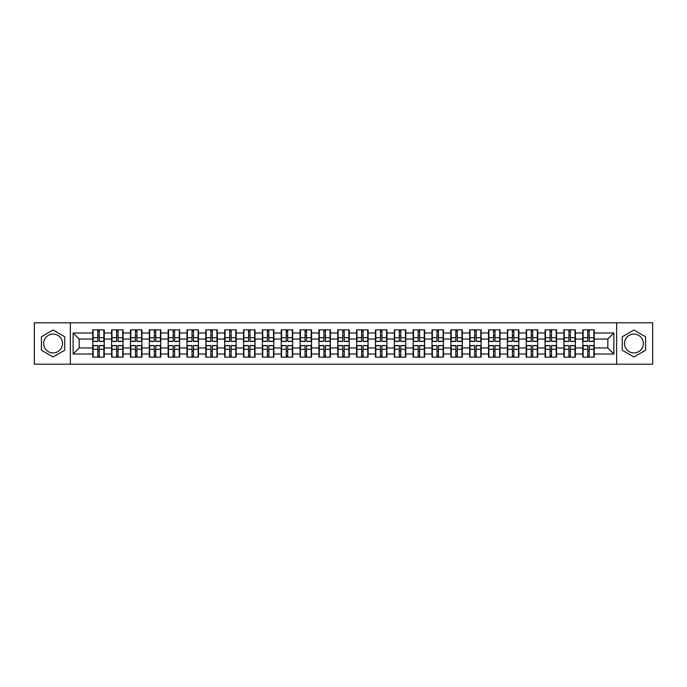 <?xml version="1.0" encoding="UTF-8"?>
<svg xmlns="http://www.w3.org/2000/svg" width="687" height="687" viewBox="0 0 687 687"><rect width="100%" height="100%" fill="white"/><g stroke="black" fill="none" stroke-linecap="round" stroke-linejoin="round"><path stroke-width="1.03" d="M633.921 334.08A9.42 9.42 0 0 0 624.5 343.5A9.42 9.42 0 0 0 633.921 352.92A9.42 9.42 0 0 0 643.35 343.5A9.42 9.42 0 0 0 633.921 334.08M53.079 352.92A9.42 9.42 0 0 1 43.65 343.5A9.42 9.42 0 0 1 53.079 334.08A9.42 9.42 0 0 1 62.5 343.5A9.42 9.42 0 0 1 53.079 352.92M616.651 364.222L652.65 364.222L652.65 322.778L616.651 322.778L616.651 364.222L70.349 364.222L70.349 322.778L34.35 322.778L34.35 364.222L70.349 364.222M616.651 322.778L70.349 322.778M607.832 347.974L607.832 339.026L594.238 339.026L594.238 347.974L607.832 347.974L613.869 354.011L613.869 332.989L594.238 332.989L594.238 329.846L582.765 329.846L582.765 339.026L575.397 339.026L575.397 347.974L582.765 347.974L582.765 339.026M613.869 354.011L594.238 354.011L594.238 357.154L582.765 357.154L582.765 354.011L575.397 354.011L575.397 357.154L563.915 357.154L563.915 354.011L556.547 354.011L556.547 357.154L545.066 357.154L545.066 354.011L537.698 354.011L537.698 357.154L526.225 357.154L526.225 354.011L518.857 354.011L518.857 357.154L507.375 357.154L507.375 354.011L500.007 354.011L500.007 357.154L488.534 357.154L488.534 354.011L481.158 354.011L481.158 357.154L469.685 357.154L469.685 354.011L462.317 354.011L462.317 357.154L450.835 357.154L450.835 354.011L443.467 354.011L443.467 357.154L431.994 357.154L431.994 354.011L424.626 354.011L424.626 357.154L413.145 357.154L413.145 354.011L405.777 354.011L405.777 357.154L394.304 357.154L394.304 354.011L386.927 354.011L386.927 357.154L375.454 357.154L375.454 354.011L368.086 354.011L368.086 357.154L356.605 357.154L356.605 354.011L349.236 354.011L349.236 357.154L337.764 357.154L337.764 354.011L330.395 354.011L330.395 357.154L318.914 357.154L318.914 354.011L311.546 354.011L311.546 357.154L300.073 357.154L300.073 354.011L292.696 354.011L292.696 357.154L281.223 357.154L281.223 354.011L273.855 354.011L273.855 357.154L262.374 357.154L262.374 354.011L255.006 354.011L255.006 357.154L243.533 357.154L243.533 354.011L236.165 354.011L236.165 357.154L224.683 357.154L224.683 354.011L217.315 354.011L217.315 357.154L205.842 357.154L205.842 354.011L198.466 354.011L198.466 357.154L186.993 357.154L186.993 354.011L179.625 354.011L179.625 357.154L168.143 357.154L168.143 354.011L160.775 354.011L160.775 357.154L149.302 357.154L149.302 354.011L141.934 354.011L141.934 357.154L130.453 357.154L130.453 354.011L123.085 354.011L123.085 357.154L111.603 357.154L111.603 354.011L104.235 354.011L104.235 357.154L92.762 357.154L92.762 354.011L73.131 354.011L73.131 332.989L92.762 332.989L92.762 339.026L79.168 339.026L79.168 347.974L92.762 347.974L92.762 339.026M582.765 332.989L575.397 332.989L575.397 329.846L563.915 329.846L563.915 332.989L556.547 332.989L556.547 329.846L545.066 329.846L545.066 332.989L537.698 332.989L537.698 329.846L526.225 329.846L526.225 332.989L518.857 332.989L518.857 329.846L507.375 329.846L507.375 332.989L500.007 332.989L500.007 329.846L488.534 329.846L488.534 332.989L481.158 332.989L481.158 329.846L469.685 329.846L469.685 332.989L462.317 332.989L462.317 329.846L450.835 329.846L450.835 332.989L443.467 332.989L443.467 329.846L431.994 329.846L431.994 332.989L424.626 332.989L424.626 329.846L413.145 329.846L413.145 332.989L405.777 332.989L405.777 329.846L394.304 329.846L394.304 332.989L386.927 332.989L386.927 329.846L375.454 329.846L375.454 332.989L368.086 332.989L368.086 329.846L356.605 329.846L356.605 332.989L349.236 332.989L349.236 329.846L337.764 329.846L337.764 332.989L330.395 332.989L330.395 329.846L318.914 329.846L318.914 332.989L311.546 332.989L311.546 329.846L300.073 329.846L300.073 332.989L292.696 332.989L292.696 329.846L281.223 329.846L281.223 332.989L273.855 332.989L273.855 329.846L262.374 329.846L262.374 332.989L255.006 332.989L255.006 329.846L243.533 329.846L243.533 332.989L236.165 332.989L236.165 329.846L224.683 329.846L224.683 332.989L217.315 332.989L217.315 329.846L205.842 329.846L205.842 332.989L198.466 332.989L198.466 329.846L186.993 329.846L186.993 332.989L179.625 332.989L179.625 329.846L168.143 329.846L168.143 332.989L160.775 332.989L160.775 329.846L149.302 329.846L149.302 332.989L141.934 332.989L141.934 329.846L130.453 329.846L130.453 332.989L123.085 332.989L123.085 329.846L111.603 329.846L111.603 332.989L104.235 332.989L104.235 329.846L92.762 329.846L92.762 332.989M582.765 347.974L582.765 354.011M575.397 347.974L575.397 354.011M575.397 332.989L575.397 339.026M556.547 347.974L563.915 347.974L563.915 339.026L556.547 339.026L556.547 354.011M563.915 347.974L563.915 354.011M563.915 332.989L563.915 339.026M556.547 332.989L556.547 339.026M537.698 347.974L545.066 347.974L545.066 339.026L537.698 339.026L537.698 354.011M545.066 347.974L545.066 354.011M545.066 332.989L545.066 339.026M537.698 332.989L537.698 339.026M518.857 347.974L526.225 347.974L526.225 339.026L518.857 339.026L518.857 354.011M526.225 347.974L526.225 354.011M526.225 332.989L526.225 339.026M518.857 332.989L518.857 339.026M500.007 347.974L507.375 347.974L507.375 339.026L500.007 339.026L500.007 354.011M507.375 347.974L507.375 354.011M507.375 332.989L507.375 339.026M500.007 332.989L500.007 339.026M481.158 347.974L488.534 347.974L488.534 339.026L481.158 339.026L481.158 354.011M488.534 347.974L488.534 354.011M488.534 332.989L488.534 339.026M481.158 332.989L481.158 339.026M462.317 347.974L469.685 347.974L469.685 339.026L462.317 339.026L462.317 354.011M469.685 347.974L469.685 354.011M469.685 332.989L469.685 339.026M462.317 332.989L462.317 339.026M443.467 347.974L450.835 347.974L450.835 339.026L443.467 339.026L443.467 354.011M450.835 347.974L450.835 354.011M450.835 332.989L450.835 339.026M443.467 332.989L443.467 339.026M424.626 347.974L431.994 347.974L431.994 339.026L424.626 339.026L424.626 354.011M431.994 347.974L431.994 354.011M431.994 332.989L431.994 339.026M424.626 332.989L424.626 339.026M405.777 347.974L413.145 347.974L413.145 339.026L405.777 339.026L405.777 354.011M413.145 347.974L413.145 354.011M413.145 332.989L413.145 339.026M405.777 332.989L405.777 339.026M386.927 347.974L394.304 347.974L394.304 339.026L386.927 339.026L386.927 354.011M394.304 347.974L394.304 354.011M394.304 332.989L394.304 339.026M386.927 332.989L386.927 339.026M368.086 347.974L375.454 347.974L375.454 339.026L368.086 339.026L368.086 354.011M375.454 347.974L375.454 354.011M375.454 332.989L375.454 339.026M368.086 332.989L368.086 339.026M349.236 347.974L356.605 347.974L356.605 339.026L349.236 339.026L349.236 354.011M356.605 347.974L356.605 354.011M356.605 332.989L356.605 339.026M349.236 332.989L349.236 339.026M330.395 347.974L337.764 347.974L337.764 339.026L330.395 339.026L330.395 354.011M337.764 347.974L337.764 354.011M337.764 332.989L337.764 339.026M330.395 332.989L330.395 339.026M311.546 347.974L318.914 347.974L318.914 339.026L311.546 339.026L311.546 354.011M318.914 347.974L318.914 354.011M318.914 332.989L318.914 339.026M311.546 332.989L311.546 339.026M292.696 347.974L300.073 347.974L300.073 339.026L292.696 339.026L292.696 354.011M300.073 347.974L300.073 354.011M300.073 332.989L300.073 339.026M292.696 332.989L292.696 339.026M273.855 347.974L281.223 347.974L281.223 339.026L273.855 339.026L273.855 354.011M281.223 347.974L281.223 354.011M281.223 332.989L281.223 339.026M273.855 332.989L273.855 339.026M255.006 347.974L262.374 347.974L262.374 339.026L255.006 339.026L255.006 354.011M262.374 347.974L262.374 354.011M262.374 332.989L262.374 339.026M255.006 332.989L255.006 339.026M236.165 347.974L243.533 347.974L243.533 339.026L236.165 339.026L236.165 354.011M243.533 347.974L243.533 354.011M243.533 332.989L243.533 339.026M236.165 332.989L236.165 339.026M217.315 347.974L224.683 347.974L224.683 339.026L217.315 339.026L217.315 354.011M224.683 347.974L224.683 354.011M224.683 332.989L224.683 339.026M217.315 332.989L217.315 339.026M198.466 347.974L205.842 347.974L205.842 339.026L198.466 339.026L198.466 354.011M205.842 347.974L205.842 354.011M205.842 332.989L205.842 339.026M198.466 332.989L198.466 339.026M179.625 347.974L186.993 347.974L186.993 339.026L179.625 339.026L179.625 354.011M186.993 347.974L186.993 354.011M186.993 332.989L186.993 339.026M179.625 332.989L179.625 339.026M160.775 347.974L168.143 347.974L168.143 339.026L160.775 339.026L160.775 354.011M168.143 347.974L168.143 354.011M168.143 332.989L168.143 339.026M160.775 332.989L160.775 339.026M141.934 347.974L149.302 347.974L149.302 339.026L141.934 339.026L141.934 354.011M149.302 347.974L149.302 354.011M149.302 332.989L149.302 339.026M141.934 332.989L141.934 339.026M123.085 347.974L130.453 347.974L130.453 339.026L123.085 339.026L123.085 354.011M130.453 347.974L130.453 354.011M130.453 332.989L130.453 339.026M123.085 332.989L123.085 339.026M104.235 347.974L111.603 347.974L111.603 339.026L104.235 339.026L104.235 354.011M111.603 347.974L111.603 354.011M111.603 332.989L111.603 339.026M104.235 332.989L104.235 339.026M92.762 347.974L92.762 354.011M79.168 347.974L73.131 354.011M73.131 332.989L79.168 339.026M594.238 347.974L594.238 354.011M594.238 332.989L594.238 339.026M613.869 332.989L607.832 339.026M53.079 330.035L41.418 336.767L41.418 350.233L53.079 356.965L64.733 350.233L64.733 336.767L53.079 330.035M622.267 350.233L633.921 356.965L645.582 350.233L645.582 336.767L633.921 330.035L622.267 336.767L622.267 350.233M103.874 329.846L103.874 341.448L99.229 341.448L99.229 329.846M97.777 329.846L97.777 341.448L93.123 341.448L93.123 329.846M97.777 331.417L99.229 331.417M99.229 335.891L97.777 335.891M93.123 357.154L93.123 345.552L97.777 345.552L97.777 357.154M99.229 357.154L99.229 345.552L103.874 345.552L103.874 357.154M99.229 355.583L97.777 355.583M97.777 351.109L99.229 351.109M122.724 329.846L122.724 341.448L118.07 341.448L118.07 329.846M116.618 329.846L116.618 341.448L111.972 341.448L111.972 329.846M116.618 331.417L118.07 331.417M118.07 335.891L116.618 335.891M141.565 329.846L141.565 341.448L136.919 341.448L136.919 329.846M135.468 329.846L135.468 341.448L130.813 341.448L130.813 329.846M135.468 331.417L136.919 331.417M136.919 335.891L135.468 335.891M160.415 329.846L160.415 341.448L155.76 341.448L155.76 329.846M154.317 329.846L154.317 341.448L149.663 341.448L149.663 329.846M154.317 331.417L155.76 331.417M155.76 335.891L154.317 335.891M179.264 329.846L179.264 341.448L174.61 341.448L174.61 329.846M173.158 329.846L173.158 341.448L168.513 341.448L168.513 329.846M173.158 331.417L174.61 331.417M174.61 335.891L173.158 335.891M198.105 329.846L198.105 341.448L193.459 341.448L193.459 329.846M192.008 329.846L192.008 341.448L187.353 341.448L187.353 329.846M192.008 331.417L193.459 331.417M193.459 335.891L192.008 335.891M111.972 357.154L111.972 345.552L116.618 345.552L116.618 357.154M118.07 357.154L118.07 345.552L122.724 345.552L122.724 357.154M118.07 355.583L116.618 355.583M116.618 351.109L118.07 351.109M130.813 357.154L130.813 345.552L135.468 345.552L135.468 357.154M136.919 357.154L136.919 345.552L141.565 345.552L141.565 357.154M136.919 355.583L135.468 355.583M135.468 351.109L136.919 351.109M149.663 357.154L149.663 345.552L154.317 345.552L154.317 357.154M155.76 357.154L155.76 345.552L160.415 345.552L160.415 357.154M155.76 355.583L154.317 355.583M154.317 351.109L155.76 351.109M168.513 357.154L168.513 345.552L173.158 345.552L173.158 357.154M174.61 357.154L174.61 345.552L179.264 345.552L179.264 357.154M174.61 355.583L173.158 355.583M173.158 351.109L174.61 351.109M187.353 357.154L187.353 345.552L192.008 345.552L192.008 357.154M193.459 357.154L193.459 345.552L198.105 345.552L198.105 357.154M193.459 355.583L192.008 355.583M192.008 351.109L193.459 351.109M216.955 329.846L216.955 341.448L212.3 341.448L212.3 329.846M210.849 329.846L210.849 341.448L206.203 341.448L206.203 329.846M210.849 331.417L212.3 331.417M212.3 335.891L210.849 335.891M206.203 357.154L206.203 345.552L210.849 345.552L210.849 357.154M212.3 357.154L212.3 345.552L216.955 345.552L216.955 357.154M212.3 355.583L210.849 355.583M210.849 351.109L212.3 351.109M235.796 329.846L235.796 341.448L231.15 341.448L231.15 329.846M229.698 329.846L229.698 341.448L225.044 341.448L225.044 329.846M229.698 331.417L231.15 331.417M231.15 335.891L229.698 335.891M225.044 357.154L225.044 345.552L229.698 345.552L229.698 357.154M231.15 357.154L231.15 345.552L235.796 345.552L235.796 357.154M231.15 355.583L229.698 355.583M229.698 351.109L231.15 351.109M254.645 329.846L254.645 341.448L249.991 341.448L249.991 329.846M248.548 329.846L248.548 341.448L243.894 341.448L243.894 329.846M248.548 331.417L249.991 331.417M249.991 335.891L248.548 335.891M243.894 357.154L243.894 345.552L248.548 345.552L248.548 357.154M249.991 357.154L249.991 345.552L254.645 345.552L254.645 357.154M249.991 355.583L248.548 355.583M248.548 351.109L249.991 351.109M273.495 329.846L273.495 341.448L268.84 341.448L268.84 329.846M267.389 329.846L267.389 341.448L262.743 341.448L262.743 329.846M267.389 331.417L268.84 331.417M268.84 335.891L267.389 335.891M262.743 357.154L262.743 345.552L267.389 345.552L267.389 357.154M268.84 357.154L268.84 345.552L273.495 345.552L273.495 357.154M268.84 355.583L267.389 355.583M267.389 351.109L268.84 351.109M292.336 329.846L292.336 341.448L287.69 341.448L287.69 329.846M286.239 329.846L286.239 341.448L281.584 341.448L281.584 329.846M286.239 331.417L287.69 331.417M287.69 335.891L286.239 335.891M281.584 357.154L281.584 345.552L286.239 345.552L286.239 357.154M287.69 357.154L287.69 345.552L292.336 345.552L292.336 357.154M287.69 355.583L286.239 355.583M286.239 351.109L287.69 351.109M311.185 329.846L311.185 341.448L306.531 341.448L306.531 329.846M305.08 329.846L305.08 341.448L300.434 341.448L300.434 329.846M305.08 331.417L306.531 331.417M306.531 335.891L305.08 335.891M300.434 357.154L300.434 345.552L305.08 345.552L305.08 357.154M306.531 357.154L306.531 345.552L311.185 345.552L311.185 357.154M306.531 355.583L305.08 355.583M305.08 351.109L306.531 351.109M330.026 329.846L330.026 341.448L325.38 341.448L325.38 329.846M323.929 329.846L323.929 341.448L319.275 341.448L319.275 329.846M323.929 331.417L325.38 331.417M325.38 335.891L323.929 335.891M319.275 357.154L319.275 345.552L323.929 345.552L323.929 357.154M325.38 357.154L325.38 345.552L330.026 345.552L330.026 357.154M325.38 355.583L323.929 355.583M323.929 351.109L325.38 351.109M348.876 329.846L348.876 341.448L344.221 341.448L344.221 329.846M342.779 329.846L342.779 341.448L338.124 341.448L338.124 329.846M342.779 331.417L344.221 331.417M344.221 335.891L342.779 335.891M338.124 357.154L338.124 345.552L342.779 345.552L342.779 357.154M344.221 357.154L344.221 345.552L348.876 345.552L348.876 357.154M344.221 355.583L342.779 355.583M342.779 351.109L344.221 351.109M367.725 329.846L367.725 341.448L363.071 341.448L363.071 329.846M361.62 329.846L361.62 341.448L356.974 341.448L356.974 329.846M361.62 331.417L363.071 331.417M363.071 335.891L361.62 335.891M356.974 357.154L356.974 345.552L361.62 345.552L361.62 357.154M363.071 357.154L363.071 345.552L367.725 345.552L367.725 357.154M363.071 355.583L361.62 355.583M361.62 351.109L363.071 351.109M386.566 329.846L386.566 341.448L381.92 341.448L381.92 329.846M380.469 329.846L380.469 341.448L375.815 341.448L375.815 329.846M380.469 331.417L381.92 331.417M381.92 335.891L380.469 335.891M375.815 357.154L375.815 345.552L380.469 345.552L380.469 357.154M381.92 357.154L381.92 345.552L386.566 345.552L386.566 357.154M381.92 355.583L380.469 355.583M380.469 351.109L381.92 351.109M405.416 329.846L405.416 341.448L400.761 341.448L400.761 329.846M399.31 329.846L399.31 341.448L394.664 341.448L394.664 329.846M399.31 331.417L400.761 331.417M400.761 335.891L399.31 335.891M394.664 357.154L394.664 345.552L399.31 345.552L399.31 357.154M400.761 357.154L400.761 345.552L405.416 345.552L405.416 357.154M400.761 355.583L399.31 355.583M399.31 351.109L400.761 351.109M424.257 329.846L424.257 341.448L419.611 341.448L419.611 329.846M418.16 329.846L418.16 341.448L413.505 341.448L413.505 329.846M418.16 331.417L419.611 331.417M419.611 335.891L418.16 335.891M413.505 357.154L413.505 345.552L418.16 345.552L418.16 357.154M419.611 357.154L419.611 345.552L424.257 345.552L424.257 357.154M419.611 355.583L418.16 355.583M418.16 351.109L419.611 351.109M443.106 329.846L443.106 341.448L438.452 341.448L438.452 329.846M437.009 329.846L437.009 341.448L432.355 341.448L432.355 329.846M437.009 331.417L438.452 331.417M438.452 335.891L437.009 335.891M432.355 357.154L432.355 345.552L437.009 345.552L437.009 357.154M438.452 357.154L438.452 345.552L443.106 345.552L443.106 357.154M438.452 355.583L437.009 355.583M437.009 351.109L438.452 351.109M461.956 329.846L461.956 341.448L457.302 341.448L457.302 329.846M455.85 329.846L455.85 341.448L451.204 341.448L451.204 329.846M455.85 331.417L457.302 331.417M457.302 335.891L455.85 335.891M451.204 357.154L451.204 345.552L455.85 345.552L455.85 357.154M457.302 357.154L457.302 345.552L461.956 345.552L461.956 357.154M457.302 355.583L455.85 355.583M455.85 351.109L457.302 351.109M480.797 329.846L480.797 341.448L476.151 341.448L476.151 329.846M474.7 329.846L474.7 341.448L470.045 341.448L470.045 329.846M474.7 331.417L476.151 331.417M476.151 335.891L474.7 335.891M470.045 357.154L470.045 345.552L474.7 345.552L474.7 357.154M476.151 357.154L476.151 345.552L480.797 345.552L480.797 357.154M476.151 355.583L474.7 355.583M474.7 351.109L476.151 351.109M499.647 329.846L499.647 341.448L494.992 341.448L494.992 329.846M493.541 329.846L493.541 341.448L488.895 341.448L488.895 329.846M493.541 331.417L494.992 331.417M494.992 335.891L493.541 335.891M488.895 357.154L488.895 345.552L493.541 345.552L493.541 357.154M494.992 357.154L494.992 345.552L499.647 345.552L499.647 357.154M494.992 355.583L493.541 355.583M493.541 351.109L494.992 351.109M518.487 329.846L518.487 341.448L513.842 341.448L513.842 329.846M512.39 329.846L512.39 341.448L507.736 341.448L507.736 329.846M512.39 331.417L513.842 331.417M513.842 335.891L512.39 335.891M507.736 357.154L507.736 345.552L512.39 345.552L512.39 357.154M513.842 357.154L513.842 345.552L518.487 345.552L518.487 357.154M513.842 355.583L512.39 355.583M512.39 351.109L513.842 351.109M537.337 329.846L537.337 341.448L532.683 341.448L532.683 329.846M531.24 329.846L531.24 341.448L526.586 341.448L526.586 329.846M531.24 331.417L532.683 331.417M532.683 335.891L531.24 335.891M526.586 357.154L526.586 345.552L531.24 345.552L531.24 357.154M532.683 357.154L532.683 345.552L537.337 345.552L537.337 357.154M532.683 355.583L531.24 355.583M531.24 351.109L532.683 351.109M556.187 329.846L556.187 341.448L551.532 341.448L551.532 329.846M550.081 329.846L550.081 341.448L545.435 341.448L545.435 329.846M550.081 331.417L551.532 331.417M551.532 335.891L550.081 335.891M545.435 357.154L545.435 345.552L550.081 345.552L550.081 357.154M551.532 357.154L551.532 345.552L556.187 345.552L556.187 357.154M551.532 355.583L550.081 355.583M550.081 351.109L551.532 351.109M575.028 329.846L575.028 341.448L570.382 341.448L570.382 329.846M568.93 329.846L568.93 341.448L564.276 341.448L564.276 329.846M568.93 331.417L570.382 331.417M570.382 335.891L568.93 335.891M564.276 357.154L564.276 345.552L568.93 345.552L568.93 357.154M570.382 357.154L570.382 345.552L575.028 345.552L575.028 357.154M570.382 355.583L568.93 355.583M568.93 351.109L570.382 351.109M593.877 329.846L593.877 341.448L589.223 341.448L589.223 329.846M587.771 329.846L587.771 341.448L583.126 341.448L583.126 329.846M587.771 331.417L589.223 331.417M589.223 335.891L587.771 335.891M583.126 357.154L583.126 345.552L587.771 345.552L587.771 357.154M589.223 357.154L589.223 345.552L593.877 345.552L593.877 357.154M589.223 355.583L587.771 355.583M587.771 351.109L589.223 351.109M97.777 337.721L93.123 337.721M97.777 341.293L93.123 341.293M103.874 337.721L99.229 337.721M103.874 341.293L99.229 341.293M99.229 349.279L103.874 349.279M99.229 345.707L103.874 345.707M93.123 349.279L97.777 349.279M93.123 345.707L97.777 345.707M116.618 337.721L111.972 337.721M116.618 341.293L111.972 341.293M122.724 337.721L118.07 337.721M122.724 341.293L118.07 341.293M135.468 337.721L130.813 337.721M135.468 341.293L130.813 341.293M141.565 337.721L136.919 337.721M141.565 341.293L136.919 341.293M154.317 337.721L149.663 337.721M154.317 341.293L149.663 341.293M160.415 337.721L155.76 337.721M160.415 341.293L155.76 341.293M173.158 337.721L168.513 337.721M173.158 341.293L168.513 341.293M179.264 337.721L174.61 337.721M179.264 341.293L174.61 341.293M192.008 337.721L187.353 337.721M192.008 341.293L187.353 341.293M198.105 337.721L193.459 337.721M198.105 341.293L193.459 341.293M118.07 349.279L122.724 349.279M118.07 345.707L122.724 345.707M111.972 349.279L116.618 349.279M111.972 345.707L116.618 345.707M136.919 349.279L141.565 349.279M136.919 345.707L141.565 345.707M130.813 349.279L135.468 349.279M130.813 345.707L135.468 345.707M155.76 349.279L160.415 349.279M155.76 345.707L160.415 345.707M149.663 349.279L154.317 349.279M149.663 345.707L154.317 345.707M174.61 349.279L179.264 349.279M174.61 345.707L179.264 345.707M168.513 349.279L173.158 349.279M168.513 345.707L173.158 345.707M193.459 349.279L198.105 349.279M193.459 345.707L198.105 345.707M187.353 349.279L192.008 349.279M187.353 345.707L192.008 345.707M210.849 337.721L206.203 337.721M210.849 341.293L206.203 341.293M216.955 337.721L212.3 337.721M216.955 341.293L212.3 341.293M212.3 349.279L216.955 349.279M212.3 345.707L216.955 345.707M206.203 349.279L210.849 349.279M206.203 345.707L210.849 345.707M229.698 337.721L225.044 337.721M229.698 341.293L225.044 341.293M235.796 337.721L231.15 337.721M235.796 341.293L231.15 341.293M231.15 349.279L235.796 349.279M231.15 345.707L235.796 345.707M225.044 349.279L229.698 349.279M225.044 345.707L229.698 345.707M248.548 337.721L243.894 337.721M248.548 341.293L243.894 341.293M254.645 337.721L249.991 337.721M254.645 341.293L249.991 341.293M249.991 349.279L254.645 349.279M249.991 345.707L254.645 345.707M243.894 349.279L248.548 349.279M243.894 345.707L248.548 345.707M267.389 337.721L262.743 337.721M267.389 341.293L262.743 341.293M273.495 337.721L268.84 337.721M273.495 341.293L268.84 341.293M268.84 349.279L273.495 349.279M268.84 345.707L273.495 345.707M262.743 349.279L267.389 349.279M262.743 345.707L267.389 345.707M286.239 337.721L281.584 337.721M286.239 341.293L281.584 341.293M292.336 337.721L287.69 337.721M292.336 341.293L287.69 341.293M287.69 349.279L292.336 349.279M287.69 345.707L292.336 345.707M281.584 349.279L286.239 349.279M281.584 345.707L286.239 345.707M305.08 337.721L300.434 337.721M305.08 341.293L300.434 341.293M311.185 337.721L306.531 337.721M311.185 341.293L306.531 341.293M306.531 349.279L311.185 349.279M306.531 345.707L311.185 345.707M300.434 349.279L305.08 349.279M300.434 345.707L305.08 345.707M323.929 337.721L319.275 337.721M323.929 341.293L319.275 341.293M330.026 337.721L325.38 337.721M330.026 341.293L325.38 341.293M325.38 349.279L330.026 349.279M325.38 345.707L330.026 345.707M319.275 349.279L323.929 349.279M319.275 345.707L323.929 345.707M342.779 337.721L338.124 337.721M342.779 341.293L338.124 341.293M348.876 337.721L344.221 337.721M348.876 341.293L344.221 341.293M344.221 349.279L348.876 349.279M344.221 345.707L348.876 345.707M338.124 349.279L342.779 349.279M338.124 345.707L342.779 345.707M361.62 337.721L356.974 337.721M361.62 341.293L356.974 341.293M367.725 337.721L363.071 337.721M367.725 341.293L363.071 341.293M363.071 349.279L367.725 349.279M363.071 345.707L367.725 345.707M356.974 349.279L361.62 349.279M356.974 345.707L361.62 345.707M380.469 337.721L375.815 337.721M380.469 341.293L375.815 341.293M386.566 337.721L381.92 337.721M386.566 341.293L381.92 341.293M381.92 349.279L386.566 349.279M381.92 345.707L386.566 345.707M375.815 349.279L380.469 349.279M375.815 345.707L380.469 345.707M399.31 337.721L394.664 337.721M399.31 341.293L394.664 341.293M405.416 337.721L400.761 337.721M405.416 341.293L400.761 341.293M400.761 349.279L405.416 349.279M400.761 345.707L405.416 345.707M394.664 349.279L399.31 349.279M394.664 345.707L399.31 345.707M418.16 337.721L413.505 337.721M418.16 341.293L413.505 341.293M424.257 337.721L419.611 337.721M424.257 341.293L419.611 341.293M419.611 349.279L424.257 349.279M419.611 345.707L424.257 345.707M413.505 349.279L418.16 349.279M413.505 345.707L418.16 345.707M437.009 337.721L432.355 337.721M437.009 341.293L432.355 341.293M443.106 337.721L438.452 337.721M443.106 341.293L438.452 341.293M438.452 349.279L443.106 349.279M438.452 345.707L443.106 345.707M432.355 349.279L437.009 349.279M432.355 345.707L437.009 345.707M455.85 337.721L451.204 337.721M455.85 341.293L451.204 341.293M461.956 337.721L457.302 337.721M461.956 341.293L457.302 341.293M457.302 349.279L461.956 349.279M457.302 345.707L461.956 345.707M451.204 349.279L455.85 349.279M451.204 345.707L455.85 345.707M474.7 337.721L470.045 337.721M474.7 341.293L470.045 341.293M480.797 337.721L476.151 337.721M480.797 341.293L476.151 341.293M476.151 349.279L480.797 349.279M476.151 345.707L480.797 345.707M470.045 349.279L474.7 349.279M470.045 345.707L474.7 345.707M493.541 337.721L488.895 337.721M493.541 341.293L488.895 341.293M499.647 337.721L494.992 337.721M499.647 341.293L494.992 341.293M494.992 349.279L499.647 349.279M494.992 345.707L499.647 345.707M488.895 349.279L493.541 349.279M488.895 345.707L493.541 345.707M512.39 337.721L507.736 337.721M512.39 341.293L507.736 341.293M518.487 337.721L513.842 337.721M518.487 341.293L513.842 341.293M513.842 349.279L518.487 349.279M513.842 345.707L518.487 345.707M507.736 349.279L512.39 349.279M507.736 345.707L512.39 345.707M531.24 337.721L526.586 337.721M531.24 341.293L526.586 341.293M537.337 337.721L532.683 337.721M537.337 341.293L532.683 341.293M532.683 349.279L537.337 349.279M532.683 345.707L537.337 345.707M526.586 349.279L531.24 349.279M526.586 345.707L531.24 345.707M550.081 337.721L545.435 337.721M550.081 341.293L545.435 341.293M556.187 337.721L551.532 337.721M556.187 341.293L551.532 341.293M551.532 349.279L556.187 349.279M551.532 345.707L556.187 345.707M545.435 349.279L550.081 349.279M545.435 345.707L550.081 345.707M568.93 337.721L564.276 337.721M568.93 341.293L564.276 341.293M575.028 337.721L570.382 337.721M575.028 341.293L570.382 341.293M570.382 349.279L575.028 349.279M570.382 345.707L575.028 345.707M564.276 349.279L568.93 349.279M564.276 345.707L568.93 345.707M587.771 337.721L583.126 337.721M587.771 341.293L583.126 341.293M593.877 337.721L589.223 337.721M593.877 341.293L589.223 341.293M589.223 349.279L593.877 349.279M589.223 345.707L593.877 345.707M583.126 349.279L587.771 349.279M583.126 345.707L587.771 345.707"/></g></svg>
